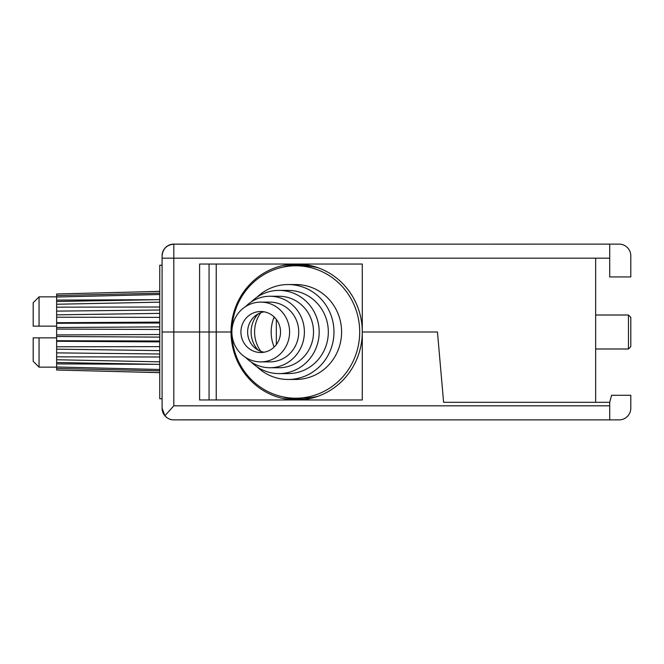 <?xml version="1.0" encoding="UTF-8"?>
<svg xmlns="http://www.w3.org/2000/svg" width="664" height="664" viewBox="0 0 664 664"><rect width="100%" height="100%" fill="white"/><g stroke="black" fill="none" stroke-linecap="round" stroke-linejoin="round"><path stroke-width="1" d="M276.34 344.624L276.34 319.409M173.81 244.169L609.71 244.12L609.71 258.18L595.649 258.18L595.649 402.309L443.61 402.309L437.46 332L362.278 332A67.96 65.628 -90 0 0 296.659 264.04A67.96 65.628 -90 0 0 231.031 332L216.24 332L231.031 332A67.96 65.628 -90 0 0 296.659 399.96A67.96 65.628 -90 0 0 362.278 332L362.278 399.96L199.59 399.96L199.59 332L173.81 332L173.81 405.82L164.896 415.764L162.091 408.161L162.091 256.146C162.697 248.892 166.598 244.9 173.81 244.169L173.81 332L162.091 332L199.59 332L199.59 264.04L362.278 264.04L362.278 332L437.46 332L443.61 402.309L609.71 402.309L609.71 419.88L619.08 419.88A11.72 11.72 0 0 0 630.8 408.161L630.8 395.279L611.594 395.279L609.71 402.309M299.564 264.106A67.96 65.628 -90 0 0 282.715 267.194M189.041 244.169L173.81 244.12A11.72 11.72 0 0 0 162.091 255.839L162.091 258.18L162.091 255.839M189.041 244.12L173.81 244.12M216.24 264.04L216.24 332L199.59 332L216.24 332L216.24 399.96M231.031 332L231.844 332A66.201 63.927 90 0 1 295.771 265.799A66.201 63.927 90 0 1 359.697 332A66.201 63.927 90 0 1 295.771 398.201A66.201 63.927 90 0 1 231.844 332L231.031 332M293.679 265.808A67.96 65.628 90 0 1 302.61 264.322M609.71 258.18L609.71 276.929L630.8 276.929L630.8 255.839A11.72 11.72 0 0 0 619.08 244.12L609.71 244.12M298.302 265.799A67.96 65.628 90 0 1 304.892 264.579M304.212 265.808A67.96 33.98 90 0 1 306.71 264.836M273.776 317.94L275.128 317.94M282.715 396.806A67.96 65.628 -90 0 0 299.564 399.894M164.896 415.764C167.527 418.569 170.499 419.938 173.81 419.88L609.71 419.88M180.84 419.831L199.59 419.831M185.522 244.169L185.505 244.12A23.439 23.439 0 0 0 184.949 244.169M304.892 399.421A67.96 65.628 90 0 1 298.302 398.201M302.61 399.678A67.96 65.628 90 0 1 293.679 398.192M162.091 408.161A11.72 11.72 0 0 0 173.81 419.88A11.72 11.72 0 0 1 162.091 408.161M162.091 398.79L159.75 398.79L159.75 265.21L162.091 265.21M630.8 317.351L630.8 346.649L628.459 348.99L628.459 315.01L630.8 317.351M159.75 340.989L56.639 340.723L56.639 349.148L159.75 350.609M56.639 340.723L56.639 336.482L159.75 337.121M159.75 326.879L56.639 327.518L56.639 336.482M56.639 327.518L56.639 323.277L159.75 323.011M159.75 313.391L56.639 314.852L56.639 323.277M159.75 302.153L56.639 304.253L56.639 311.125L159.75 309.997M56.639 304.253L56.639 301.489L159.75 299.63M56.639 314.852L56.639 311.125M159.75 294.509L56.639 297.007L56.639 301.489M56.639 297.007L56.639 295.538L159.75 293.164M159.75 354.003L56.639 352.874L56.639 349.148M56.639 352.874L56.639 359.747L159.75 361.847M159.75 364.37L56.639 362.511L56.639 359.747M159.75 291.388L56.639 293.978L56.639 295.538M130.916 292.11L159.75 291.338M56.639 362.511L56.639 366.993L159.75 369.491M159.75 370.836L56.639 368.462L56.639 366.993M56.639 368.462L56.639 370.022L159.75 372.612M159.75 372.662L56.639 370.022M130.916 371.89L78.916 370.578M39.06 367.151L33.2 361.291L33.2 337.86L39.06 337.86L39.06 367.151L56.639 367.151M56.639 337.86L39.06 337.86M33.2 326.14L33.2 302.709L39.06 296.849L39.06 326.14L56.639 326.14L33.2 326.14M159.75 329.485L56.639 329.07M159.75 334.515L56.639 334.93M159.75 341.902L56.639 341.271M159.75 346.633L56.639 346.774M156.339 364.312L56.639 363.905M159.75 356.983L56.639 356.842M156.339 299.688L56.639 300.095M159.75 317.367L56.639 317.226M159.75 322.098L56.639 322.729M159.75 307.017L56.639 307.158M318.463 396.101A66.201 63.927 90 0 1 303.747 398.192L311.541 398.192M274.166 347.073A38.08 36.769 90 0 1 271.169 332.017A38.08 36.769 90 0 1 274.166 316.952M256.968 297.231A47.459 45.824 90 0 1 288.151 284.541A47.459 45.824 90 0 1 333.975 332A47.459 45.824 90 0 1 288.151 379.459A47.459 45.824 90 0 1 256.968 366.769M288.151 284.541L295.771 284.541A47.459 45.824 90 0 1 341.595 332A47.459 45.824 90 0 1 295.771 379.459L288.151 379.459M260.803 351.339A32.221 31.117 90 0 1 254.586 332.017A32.221 31.117 90 0 1 260.803 312.686M251.332 301.863A41.6 40.164 90 0 1 279.013 290.4A41.6 40.164 90 0 1 319.185 332A41.6 40.164 90 0 1 279.013 373.6A41.6 40.164 90 0 1 251.332 362.137M279.013 290.4L288.151 290.4A41.6 40.164 90 0 1 328.323 332A41.6 40.164 90 0 1 288.151 373.6L279.013 373.6M257.989 350.036A26.361 25.456 90 0 1 251.108 332.017A26.361 25.456 90 0 1 257.989 313.989M245.697 306.502A35.74 34.511 90 0 1 269.874 296.26A35.74 34.511 90 0 1 304.386 332A35.74 34.511 90 0 1 269.874 367.74A35.74 34.511 90 0 1 245.697 357.498M269.874 296.26L279.013 296.26A35.74 34.511 90 0 1 313.524 332A35.74 34.511 90 0 1 279.013 367.74L269.874 367.74M264.073 352.227A20.509 19.804 90 0 1 247.631 332.017A20.509 19.804 90 0 1 264.073 311.806M280.523 332.017A20.509 19.804 -90 0 0 260.728 311.507A20.509 19.804 -90 0 0 240.924 332.017A20.509 19.804 -90 0 0 260.728 352.518A20.509 19.804 -90 0 0 280.523 332.017M289.587 332A29.88 28.851 90 0 1 260.736 361.88A29.88 28.851 90 0 1 231.885 332A29.88 28.851 90 0 1 260.736 302.12A29.88 28.851 90 0 1 289.587 332M260.736 302.12L269.874 302.12A29.88 28.851 90 0 1 298.734 332A29.88 28.851 90 0 1 269.874 361.88L260.736 361.88M311.541 265.808L303.747 265.808A66.201 63.927 90 0 1 318.463 267.899M287.587 398.192L294.501 398.192M302.469 398.201L295.771 398.201M294.501 265.808L287.587 265.808M303.747 265.808L302.469 265.799L303.747 265.808M162.091 258.18L595.649 258.18M209.06 399.96L209.06 264.04M173.81 405.82L609.71 405.82M595.649 315.01L628.459 315.01M595.649 348.99L628.459 348.99M56.639 296.849L39.06 296.849M295.771 265.799L302.469 265.799"/></g></svg>
